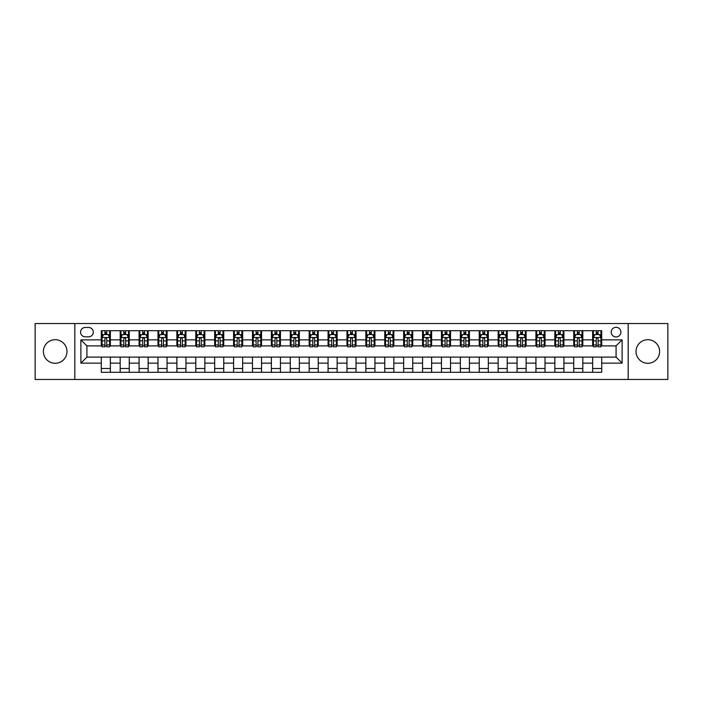 <?xml version="1.0" encoding="UTF-8"?>
<svg xmlns="http://www.w3.org/2000/svg" width="703" height="703" viewBox="0 0 703 703"><rect width="100%" height="100%" fill="white"/><g stroke="black" fill="none" stroke-linecap="round" stroke-linejoin="round"><path stroke-width="1.05" d="M647.815 339.707A11.793 11.793 0 0 0 636.022 351.5A11.793 11.793 0 0 0 647.815 363.293A11.793 11.793 0 0 0 659.607 351.5A11.793 11.793 0 0 0 647.815 339.707M55.185 339.707A11.793 11.793 0 0 0 43.393 351.5A11.793 11.793 0 0 0 55.185 363.293A11.793 11.793 0 0 0 66.978 351.5A11.793 11.793 0 0 0 55.185 339.707M616.074 327.308A4.842 4.842 0 0 0 611.232 332.15A4.842 4.842 0 0 0 616.074 336.983A4.842 4.842 0 0 0 620.907 332.15A4.842 4.842 0 0 0 616.074 327.308M628.166 379.471L667.85 379.471L667.85 323.529L628.166 323.529L628.166 379.471L74.834 379.471L74.834 323.529L35.15 323.529L35.15 379.471L74.834 379.471M85.265 336.834L88.596 336.834A4.684 4.684 0 0 0 93.279 332.15A4.684 4.684 0 0 0 88.596 327.466L85.265 327.466A4.684 4.684 0 0 0 80.581 332.15A4.684 4.684 0 0 0 85.265 336.834M628.166 323.529L74.834 323.529M101.294 363.143L80.88 363.143L80.88 339.857L101.294 339.857L101.294 345.902L86.926 345.902L86.926 357.098L101.294 357.098L101.294 372.291L601.706 372.291L601.706 357.098L616.074 357.098L616.074 345.902L601.706 345.902L601.706 339.857L622.12 339.857L622.12 363.143L601.706 363.143M601.706 339.857L601.706 330.709L101.294 330.709L101.294 339.857M592.638 330.709L592.638 345.902L593.394 345.902M596.267 345.902L598.077 345.902M600.951 345.902L601.706 345.902M592.638 345.902L582.058 345.902M573.736 330.709L573.736 345.902L574.492 345.902M577.365 345.902L579.184 345.902M573.736 345.902L563.156 345.902M554.843 330.709L554.843 345.902L555.598 345.902M558.472 345.902L560.282 345.902M554.843 345.902L544.254 345.902M535.941 330.709L535.941 345.902L536.697 345.902M539.57 345.902L541.389 345.902M535.941 345.902L525.361 345.902M517.048 330.709L517.048 345.902L517.803 345.902M520.677 345.902L522.487 345.902M517.048 345.902L506.459 345.902M498.146 330.709L498.146 345.902L498.902 345.902M501.775 345.902L503.594 345.902M498.146 345.902L487.566 345.902M479.253 330.709L479.253 345.902L480.008 345.902M482.882 345.902L484.692 345.902M479.253 345.902L468.664 345.902M460.351 330.709L460.351 345.902L461.106 345.902M463.98 345.902L465.79 345.902M460.351 345.902L449.771 345.902M441.458 330.709L441.458 345.902L442.213 345.902M445.078 345.902L446.897 345.902M441.458 345.902L430.869 345.902M422.556 330.709L422.556 345.902L423.311 345.902M426.185 345.902L427.995 345.902M422.556 345.902L411.976 345.902M403.654 330.709L403.654 345.902L404.418 345.902M407.283 345.902L409.102 345.902M403.654 345.902L393.074 345.902M384.761 330.709L384.761 345.902L385.516 345.902M388.39 345.902L390.2 345.902M384.761 345.902L374.181 345.902M365.859 330.709L365.859 345.902L366.615 345.902M369.488 345.902L371.307 345.902M365.859 345.902L355.279 345.902M346.966 330.709L346.966 345.902L347.721 345.902M350.595 345.902L352.405 345.902M346.966 345.902L336.386 345.902M328.064 330.709L328.064 345.902L328.819 345.902M331.693 345.902L333.512 345.902M328.064 345.902L317.484 345.902M309.171 330.709L309.171 345.902L309.926 345.902M312.8 345.902L314.61 345.902M309.171 345.902L298.582 345.902M290.269 330.709L290.269 345.902L291.024 345.902M293.898 345.902L295.717 345.902M290.269 345.902L279.689 345.902M271.376 330.709L271.376 345.902L272.131 345.902M275.005 345.902L276.815 345.902M271.376 345.902L260.787 345.902M252.474 330.709L252.474 345.902L253.229 345.902M256.103 345.902L257.922 345.902M252.474 345.902L241.894 345.902M233.581 330.709L233.581 345.902L234.336 345.902M237.21 345.902L239.02 345.902M233.581 345.902L222.992 345.902M214.679 330.709L214.679 345.902L215.434 345.902M218.308 345.902L220.118 345.902M214.679 345.902L204.098 345.902M195.786 330.709L195.786 345.902L196.541 345.902M199.406 345.902L201.225 345.902M195.786 345.902L185.197 345.902M176.884 330.709L176.884 345.902L177.639 345.902M180.513 345.902L182.323 345.902M176.884 345.902L166.303 345.902M157.982 330.709L157.982 345.902L158.746 345.902M161.611 345.902L163.43 345.902M157.982 345.902L147.402 345.902M139.089 330.709L139.089 345.902L139.844 345.902M142.718 345.902L144.528 345.902M139.089 345.902L128.508 345.902M120.187 330.709L120.187 345.902L120.942 345.902M123.816 345.902L125.635 345.902M120.187 345.902L109.606 345.902M101.294 345.902L102.049 345.902M104.923 345.902L106.733 345.902M101.294 357.098L110.362 357.098L110.362 372.291M601.706 357.098L110.362 357.098M110.362 330.709L110.362 345.902M101.294 334.496L102.049 334.496M104.923 334.496L106.733 334.496M109.606 334.496L110.362 334.496M101.294 368.504L110.362 368.504M120.187 357.098L120.187 372.291M129.264 330.709L129.264 345.902M120.187 334.496L120.942 334.496M123.816 334.496L125.635 334.496M128.508 334.496L129.264 334.496M129.264 357.098L129.264 372.291M120.187 368.504L129.264 368.504M139.089 357.098L139.089 372.291M148.157 357.098L148.157 372.291M139.089 368.504L148.157 368.504M148.157 330.709L148.157 345.902M139.089 334.496L139.844 334.496M142.718 334.496L144.528 334.496M147.402 334.496L148.157 334.496M157.982 357.098L157.982 372.291M167.059 357.098L167.059 372.291M157.982 368.504L167.059 368.504M167.059 330.709L167.059 345.902M157.982 334.496L158.746 334.496M161.611 334.496L163.43 334.496M166.303 334.496L167.059 334.496M176.884 357.098L176.884 372.291M185.952 357.098L185.952 372.291M176.884 368.504L185.952 368.504M185.952 330.709L185.952 345.902M176.884 334.496L177.639 334.496M180.513 334.496L182.323 334.496M185.197 334.496L185.952 334.496M195.786 357.098L195.786 372.291M204.854 357.098L204.854 372.291M195.786 368.504L204.854 368.504M204.854 330.709L204.854 345.902M195.786 334.496L196.541 334.496M199.406 334.496L201.225 334.496M204.098 334.496L204.854 334.496M214.679 357.098L214.679 372.291M223.747 357.098L223.747 372.291M214.679 368.504L223.747 368.504M223.747 330.709L223.747 345.902M214.679 334.496L215.434 334.496M218.308 334.496L220.118 334.496M222.992 334.496L223.747 334.496M233.581 357.098L233.581 372.291M242.649 357.098L242.649 372.291M233.581 368.504L242.649 368.504M242.649 330.709L242.649 345.902M233.581 334.496L234.336 334.496M237.21 334.496L239.02 334.496M241.894 334.496L242.649 334.496M252.474 357.098L252.474 372.291M261.542 357.098L261.542 372.291M252.474 368.504L261.542 368.504M261.542 330.709L261.542 345.902M252.474 334.496L253.229 334.496M256.103 334.496L257.922 334.496M260.787 334.496L261.542 334.496M271.376 357.098L271.376 372.291M280.444 357.098L280.444 372.291M271.376 368.504L280.444 368.504M280.444 330.709L280.444 345.902M271.376 334.496L272.131 334.496M275.005 334.496L276.815 334.496M279.689 334.496L280.444 334.496M290.269 357.098L290.269 372.291M299.346 357.098L299.346 372.291M290.269 368.504L299.346 368.504M299.346 330.709L299.346 345.902M290.269 334.496L291.024 334.496M293.898 334.496L295.717 334.496M298.582 334.496L299.346 334.496M309.171 357.098L309.171 372.291M318.239 357.098L318.239 372.291M309.171 368.504L318.239 368.504M318.239 330.709L318.239 345.902M309.171 334.496L309.926 334.496M312.8 334.496L314.61 334.496M317.484 334.496L318.239 334.496M328.064 357.098L328.064 372.291M337.141 357.098L337.141 372.291M328.064 368.504L337.141 368.504M337.141 330.709L337.141 345.902M328.064 334.496L328.819 334.496M331.693 334.496L333.512 334.496M336.386 334.496L337.141 334.496M346.966 357.098L346.966 372.291M356.034 357.098L356.034 372.291M346.966 368.504L356.034 368.504M356.034 330.709L356.034 345.902M346.966 334.496L347.721 334.496M350.595 334.496L352.405 334.496M355.279 334.496L356.034 334.496M365.859 357.098L365.859 372.291M374.936 357.098L374.936 372.291M365.859 368.504L374.936 368.504M374.936 330.709L374.936 345.902M365.859 334.496L366.615 334.496M369.488 334.496L371.307 334.496M374.181 334.496L374.936 334.496M384.761 357.098L384.761 372.291M393.829 357.098L393.829 372.291M384.761 368.504L393.829 368.504M393.829 330.709L393.829 345.902M384.761 334.496L385.516 334.496M388.39 334.496L390.2 334.496M393.074 334.496L393.829 334.496M403.654 357.098L403.654 372.291M412.731 357.098L412.731 372.291M403.654 368.504L412.731 368.504M412.731 330.709L412.731 345.902M403.654 334.496L404.418 334.496M407.283 334.496L409.102 334.496M411.976 334.496L412.731 334.496M422.556 357.098L422.556 372.291M431.624 357.098L431.624 372.291M422.556 368.504L431.624 368.504M431.624 330.709L431.624 345.902M422.556 334.496L423.311 334.496M426.185 334.496L427.995 334.496M430.869 334.496L431.624 334.496M441.458 357.098L441.458 372.291M450.526 357.098L450.526 372.291M441.458 368.504L450.526 368.504M450.526 330.709L450.526 345.902M441.458 334.496L442.213 334.496M445.078 334.496L446.897 334.496M449.771 334.496L450.526 334.496M460.351 357.098L460.351 372.291M469.419 357.098L469.419 372.291M460.351 368.504L469.419 368.504M469.419 330.709L469.419 345.902M460.351 334.496L461.106 334.496M463.98 334.496L465.79 334.496M468.664 334.496L469.419 334.496M479.253 357.098L479.253 372.291M488.321 357.098L488.321 372.291M479.253 368.504L488.321 368.504M488.321 330.709L488.321 345.902M479.253 334.496L480.008 334.496M482.882 334.496L484.692 334.496M487.566 334.496L488.321 334.496M498.146 357.098L498.146 372.291M507.215 357.098L507.215 372.291M498.146 368.504L507.215 368.504M507.215 330.709L507.215 345.902M498.146 334.496L498.902 334.496M501.775 334.496L503.594 334.496M506.459 334.496L507.215 334.496M517.048 357.098L517.048 372.291M526.116 357.098L526.116 372.291M517.048 368.504L526.116 368.504M526.116 330.709L526.116 345.902M517.048 334.496L517.803 334.496M520.677 334.496L522.487 334.496M525.361 334.496L526.116 334.496M535.941 357.098L535.941 372.291M545.018 357.098L545.018 372.291M535.941 368.504L545.018 368.504M545.018 330.709L545.018 345.902M535.941 334.496L536.697 334.496M539.57 334.496L541.389 334.496M544.254 334.496L545.018 334.496M554.843 357.098L554.843 372.291M563.911 357.098L563.911 372.291M554.843 368.504L563.911 368.504M563.911 330.709L563.911 345.902M554.843 334.496L555.598 334.496M558.472 334.496L560.282 334.496M563.156 334.496L563.911 334.496M573.736 357.098L573.736 372.291M582.813 357.098L582.813 372.291M573.736 368.504L582.813 368.504M582.813 330.709L582.813 345.902M573.736 334.496L574.492 334.496M577.365 334.496L579.184 334.496M582.058 334.496L582.813 334.496M592.638 357.098L592.638 372.291M592.638 368.504L601.706 368.504M592.638 334.496L593.394 334.496M596.267 334.496L598.077 334.496M600.951 334.496L601.706 334.496M86.926 345.902L80.88 339.857M86.926 357.098L80.88 363.143M622.12 339.857L616.074 345.902M622.12 363.143L616.074 357.098M106.733 332.677L104.923 332.677M109.606 344.918L106.733 344.918L106.733 346.816L109.606 346.816L109.606 337.589L108.095 334.566L103.561 334.566L102.049 337.589L102.049 346.816L104.923 346.816L104.923 344.918L102.049 344.918M102.049 337.589L102.049 330.709M109.606 337.589L109.606 330.709M104.923 334.566L104.923 330.709M106.733 330.709L106.733 334.566M106.733 344.918L106.733 338.723C106.135 337.563 105.529 337.563 104.923 338.723L104.923 344.918M125.635 332.677L123.816 332.677M128.508 344.918L125.635 344.918L125.635 346.816L128.508 346.816L128.508 337.589L126.997 334.566L122.454 334.566L120.942 337.589L120.942 346.816L123.816 346.816L123.816 344.918L120.942 344.918M120.942 337.589L120.942 330.709M128.508 337.589L128.508 330.709M123.816 334.566L123.816 330.709M125.635 330.709L125.635 334.566M125.635 344.918L125.635 338.723C125.029 337.563 124.422 337.563 123.816 338.723L123.816 344.918M144.528 332.677L142.718 332.677M147.402 344.918L144.528 344.918L144.528 346.816L147.402 346.816L147.402 337.589L145.89 334.566L141.356 334.566L139.844 337.589L139.844 346.816L142.718 346.816L142.718 344.918L139.844 344.918M139.844 337.589L139.844 330.709M147.402 337.589L147.402 330.709M142.718 334.566L142.718 330.709M144.528 330.709L144.528 334.566M144.528 344.918L144.528 338.723C143.93 337.563 143.324 337.563 142.718 338.723L142.718 344.918M163.43 332.677L161.611 332.677M166.303 344.918L163.43 344.918L163.43 346.816L166.303 346.816L166.303 337.589L164.792 334.566L160.258 334.566L158.746 337.589L158.746 346.816L161.611 346.816L161.611 344.918L158.746 344.918M158.746 337.589L158.746 330.709M166.303 337.589L166.303 330.709M161.611 334.566L161.611 330.709M163.43 330.709L163.43 334.566M163.43 344.918L163.43 338.723C162.824 337.563 162.217 337.563 161.611 338.723L161.611 344.918M182.323 332.677L180.513 332.677M185.197 344.918L182.323 344.918L182.323 346.816L185.197 346.816L185.197 337.589L183.685 334.566L179.151 334.566L177.639 337.589L177.639 346.816L180.513 346.816L180.513 344.918L177.639 344.918M177.639 337.589L177.639 330.709M185.197 337.589L185.197 330.709M180.513 334.566L180.513 330.709M182.323 330.709L182.323 334.566M182.323 344.918L182.323 338.723C181.726 337.563 181.119 337.563 180.513 338.723L180.513 344.918M201.225 332.677L199.406 332.677M204.098 344.918L201.225 344.918L201.225 346.816L204.098 346.816L204.098 337.589L202.587 334.566L198.053 334.566L196.541 337.589L196.541 346.816L199.406 346.816L199.406 344.918L196.541 344.918M196.541 337.589L196.541 330.709M204.098 337.589L204.098 330.709M199.406 334.566L199.406 330.709M201.225 330.709L201.225 334.566M201.225 344.918L201.225 338.723C200.619 337.563 200.012 337.563 199.406 338.723L199.406 344.918M220.118 332.677L218.308 332.677M222.992 344.918L220.118 344.918L220.118 346.816L222.992 346.816L222.992 337.589L221.48 334.566L216.946 334.566L215.434 337.589L215.434 346.816L218.308 346.816L218.308 344.918L215.434 344.918M215.434 337.589L215.434 330.709M222.992 337.589L222.992 330.709M218.308 334.566L218.308 330.709M220.118 330.709L220.118 334.566M220.118 344.918L220.118 338.723C219.521 337.563 218.914 337.563 218.308 338.723L218.308 344.918M239.02 332.677L237.21 332.677M241.894 344.918L239.02 344.918L239.02 346.816L241.894 346.816L241.894 337.589L240.382 334.566L235.848 334.566L234.336 337.589L234.336 346.816L237.21 346.816L237.21 344.918L234.336 344.918M234.336 337.589L234.336 330.709M241.894 337.589L241.894 330.709M237.21 334.566L237.21 330.709M239.02 330.709L239.02 334.566M239.02 344.918L239.02 338.723C238.414 337.563 237.807 337.563 237.21 338.723L237.21 344.918M257.922 332.677L256.103 332.677M260.787 344.918L257.922 344.918L257.922 346.816L260.787 346.816L260.787 337.589L259.275 334.566L254.741 334.566L253.229 337.589L253.229 346.816L256.103 346.816L256.103 344.918L253.229 344.918M253.229 337.589L253.229 330.709M260.787 337.589L260.787 330.709M256.103 334.566L256.103 330.709M257.922 330.709L257.922 334.566M257.922 344.918L257.922 338.723C257.316 337.563 256.709 337.563 256.103 338.723L256.103 344.918M276.815 332.677L275.005 332.677M279.689 344.918L276.815 344.918L276.815 346.816L279.689 346.816L279.689 337.589L278.177 334.566L273.643 334.566L272.131 337.589L272.131 346.816L275.005 346.816L275.005 344.918L272.131 344.918M272.131 337.589L272.131 330.709M279.689 337.589L279.689 330.709M275.005 334.566L275.005 330.709M276.815 330.709L276.815 334.566M276.815 344.918L276.815 338.723C276.209 337.563 275.611 337.563 275.005 338.723L275.005 344.918M295.717 332.677L293.898 332.677M298.582 344.918L295.717 344.918L295.717 346.816L298.582 346.816L298.582 337.589L297.07 334.566L292.536 334.566L291.024 337.589L291.024 346.816L293.898 346.816L293.898 344.918L291.024 344.918M291.024 337.589L291.024 330.709M298.582 337.589L298.582 330.709M293.898 334.566L293.898 330.709M295.717 330.709L295.717 334.566M295.717 344.918L295.717 338.723C295.111 337.563 294.504 337.563 293.898 338.723L293.898 344.918M314.61 332.677L312.8 332.677M317.484 344.918L314.61 344.918L314.61 346.816L317.484 346.816L317.484 337.589L315.972 334.566L311.438 334.566L309.926 337.589L309.926 346.816L312.8 346.816L312.8 344.918L309.926 344.918M309.926 337.589L309.926 330.709M317.484 337.589L317.484 330.709M312.8 334.566L312.8 330.709M314.61 330.709L314.61 334.566M314.61 344.918L314.61 338.723C314.004 337.563 313.406 337.563 312.8 338.723L312.8 344.918M333.512 332.677L331.693 332.677M336.386 344.918L333.512 344.918L333.512 346.816L336.386 346.816L336.386 337.589L334.874 334.566L330.331 334.566L328.819 337.589L328.819 346.816L331.693 346.816L331.693 344.918L328.819 344.918M328.819 337.589L328.819 330.709M336.386 337.589L336.386 330.709M331.693 334.566L331.693 330.709M333.512 330.709L333.512 334.566M333.512 344.918L333.512 338.723C332.906 337.563 332.299 337.563 331.693 338.723L331.693 344.918M352.405 332.677L350.595 332.677M355.279 344.918L352.405 344.918L352.405 346.816L355.279 346.816L355.279 337.589L353.767 334.566L349.233 334.566L347.721 337.589L347.721 346.816L350.595 346.816L350.595 344.918L347.721 344.918M347.721 337.589L347.721 330.709M355.279 337.589L355.279 330.709M350.595 334.566L350.595 330.709M352.405 330.709L352.405 334.566M352.405 344.918L352.405 338.723C351.808 337.563 351.201 337.563 350.595 338.723L350.595 344.918M371.307 332.677L369.488 332.677M374.181 344.918L371.307 344.918L371.307 346.816L374.181 346.816L374.181 337.589L372.669 334.566L368.126 334.566L366.615 337.589L366.615 346.816L369.488 346.816L369.488 344.918L366.615 344.918M366.615 337.589L366.615 330.709M374.181 337.589L374.181 330.709M369.488 334.566L369.488 330.709M371.307 330.709L371.307 334.566M371.307 344.918L371.307 338.723C370.701 337.563 370.094 337.563 369.488 338.723L369.488 344.918M390.2 332.677L388.39 332.677M393.074 344.918L390.2 344.918L390.2 346.816L393.074 346.816L393.074 337.589L391.562 334.566L387.028 334.566L385.516 337.589L385.516 346.816L388.39 346.816L388.39 344.918L385.516 344.918M385.516 337.589L385.516 330.709M393.074 337.589L393.074 330.709M388.39 334.566L388.39 330.709M390.2 330.709L390.2 334.566M390.2 344.918L390.2 338.723C389.603 337.563 388.996 337.563 388.39 338.723L388.39 344.918M409.102 332.677L407.283 332.677M411.976 344.918L409.102 344.918L409.102 346.816L411.976 346.816L411.976 337.589L410.464 334.566L405.93 334.566L404.418 337.589L404.418 346.816L407.283 346.816L407.283 344.918L404.418 344.918M404.418 337.589L404.418 330.709M411.976 337.589L411.976 330.709M407.283 334.566L407.283 330.709M409.102 330.709L409.102 334.566M409.102 344.918L409.102 338.723C408.496 337.563 407.889 337.563 407.283 338.723L407.283 344.918M427.995 332.677L426.185 332.677M430.869 344.918L427.995 344.918L427.995 346.816L430.869 346.816L430.869 337.589L429.357 334.566L424.823 334.566L423.311 337.589L423.311 346.816L426.185 346.816L426.185 344.918L423.311 344.918M423.311 337.589L423.311 330.709M430.869 337.589L430.869 330.709M426.185 334.566L426.185 330.709M427.995 330.709L427.995 334.566M427.995 344.918L427.995 338.723C427.398 337.563 426.791 337.563 426.185 338.723L426.185 344.918M446.897 332.677L445.078 332.677M449.771 344.918L446.897 344.918L446.897 346.816L449.771 346.816L449.771 337.589L448.259 334.566L443.725 334.566L442.213 337.589L442.213 346.816L445.078 346.816L445.078 344.918L442.213 344.918M442.213 337.589L442.213 330.709M449.771 337.589L449.771 330.709M445.078 334.566L445.078 330.709M446.897 330.709L446.897 334.566M446.897 344.918L446.897 338.723C446.291 337.563 445.684 337.563 445.078 338.723L445.078 344.918M465.79 332.677L463.98 332.677M468.664 344.918L465.79 344.918L465.79 346.816L468.664 346.816L468.664 337.589L467.152 334.566L462.618 334.566L461.106 337.589L461.106 346.816L463.98 346.816L463.98 344.918L461.106 344.918M461.106 337.589L461.106 330.709M468.664 337.589L468.664 330.709M463.98 334.566L463.98 330.709M465.79 330.709L465.79 334.566M465.79 344.918L465.79 338.723C465.193 337.563 464.586 337.563 463.98 338.723L463.98 344.918M484.692 332.677L482.882 332.677M487.566 344.918L484.692 344.918L484.692 346.816L487.566 346.816L487.566 337.589L486.054 334.566L481.52 334.566L480.008 337.589L480.008 346.816L482.882 346.816L482.882 344.918L480.008 344.918M480.008 337.589L480.008 330.709M487.566 337.589L487.566 330.709M482.882 334.566L482.882 330.709M484.692 330.709L484.692 334.566M484.692 344.918L484.692 338.723C484.086 337.563 483.479 337.563 482.882 338.723L482.882 344.918M503.594 332.677L501.775 332.677M506.459 344.918L503.594 344.918L503.594 346.816L506.459 346.816L506.459 337.589L504.947 334.566L500.413 334.566L498.902 337.589L498.902 346.816L501.775 346.816L501.775 344.918L498.902 344.918M498.902 337.589L498.902 330.709M506.459 337.589L506.459 330.709M501.775 334.566L501.775 330.709M503.594 330.709L503.594 334.566M503.594 344.918L503.594 338.723C502.988 337.563 502.381 337.563 501.775 338.723L501.775 344.918M522.487 332.677L520.677 332.677M525.361 344.918L522.487 344.918L522.487 346.816L525.361 346.816L525.361 337.589L523.849 334.566L519.315 334.566L517.803 337.589L517.803 346.816L520.677 346.816L520.677 344.918L517.803 344.918M517.803 337.589L517.803 330.709M525.361 337.589L525.361 330.709M520.677 334.566L520.677 330.709M522.487 330.709L522.487 334.566M522.487 344.918L522.487 338.723C521.881 337.563 521.283 337.563 520.677 338.723L520.677 344.918M541.389 332.677L539.57 332.677M544.254 344.918L541.389 344.918L541.389 346.816L544.254 346.816L544.254 337.589L542.742 334.566L538.208 334.566L536.697 337.589L536.697 346.816L539.57 346.816L539.57 344.918L536.697 344.918M536.697 337.589L536.697 330.709M544.254 337.589L544.254 330.709M539.57 334.566L539.57 330.709M541.389 330.709L541.389 334.566M541.389 344.918L541.389 338.723C540.783 337.563 540.176 337.563 539.57 338.723L539.57 344.918M560.282 332.677L558.472 332.677M563.156 344.918L560.282 344.918L560.282 346.816L563.156 346.816L563.156 337.589L561.644 334.566L557.11 334.566L555.598 337.589L555.598 346.816L558.472 346.816L558.472 344.918L555.598 344.918M555.598 337.589L555.598 330.709M563.156 337.589L563.156 330.709M558.472 334.566L558.472 330.709M560.282 330.709L560.282 334.566M560.282 344.918L560.282 338.723C559.676 337.563 559.078 337.563 558.472 338.723L558.472 344.918M579.184 332.677L577.365 332.677M582.058 344.918L579.184 344.918L579.184 346.816L582.058 346.816L582.058 337.589L580.546 334.566L576.003 334.566L574.492 337.589L574.492 346.816L577.365 346.816L577.365 344.918L574.492 344.918M574.492 337.589L574.492 330.709M582.058 337.589L582.058 330.709M577.365 334.566L577.365 330.709M579.184 330.709L579.184 334.566M579.184 344.918L579.184 338.723C578.578 337.563 577.971 337.563 577.365 338.723L577.365 344.918M598.077 332.677L596.267 332.677M600.951 344.918L598.077 344.918L598.077 346.816L600.951 346.816L600.951 337.589L599.439 334.566L594.905 334.566L593.394 337.589L593.394 346.816L596.267 346.816L596.267 344.918L593.394 344.918M593.394 337.589L593.394 330.709M600.951 337.589L600.951 330.709M596.267 334.566L596.267 330.709M598.077 330.709L598.077 334.566M598.077 344.918L598.077 338.723C597.471 337.563 596.873 337.563 596.267 338.723L596.267 344.918M120.187 363.143L110.362 363.143M120.187 339.857L110.362 339.857M139.089 339.857L129.264 339.857M139.089 363.143L129.264 363.143M157.982 339.857L148.157 339.857M157.982 363.143L148.157 363.143M176.884 339.857L167.059 339.857M176.884 363.143L167.059 363.143M195.786 339.857L185.952 339.857M195.786 363.143L185.952 363.143M214.679 339.857L204.854 339.857M214.679 363.143L204.854 363.143M233.581 339.857L223.747 339.857M233.581 363.143L223.747 363.143M252.474 339.857L242.649 339.857M252.474 363.143L242.649 363.143M271.376 339.857L261.542 339.857M271.376 363.143L261.542 363.143M290.269 339.857L280.444 339.857M290.269 363.143L280.444 363.143M309.171 339.857L299.346 339.857M309.171 363.143L299.346 363.143M328.064 339.857L318.239 339.857M328.064 363.143L318.239 363.143M346.966 339.857L337.141 339.857M346.966 363.143L337.141 363.143M365.859 339.857L356.034 339.857M365.859 363.143L356.034 363.143M384.761 339.857L374.936 339.857M384.761 363.143L374.936 363.143M403.654 339.857L393.829 339.857M403.654 363.143L393.829 363.143M422.556 339.857L412.731 339.857M422.556 363.143L412.731 363.143M441.458 339.857L431.624 339.857M441.458 363.143L431.624 363.143M460.351 339.857L450.526 339.857M460.351 363.143L450.526 363.143M479.253 339.857L469.419 339.857M479.253 363.143L469.419 363.143M498.146 339.857L488.321 339.857M498.146 363.143L488.321 363.143M517.048 339.857L507.215 339.857M517.048 363.143L507.215 363.143M535.941 339.857L526.116 339.857M535.941 363.143L526.116 363.143M554.843 339.857L545.018 339.857M554.843 363.143L545.018 363.143M573.736 339.857L563.911 339.857M573.736 363.143L563.911 363.143M592.638 339.857L582.813 339.857M592.638 363.143L582.813 363.143M109.571 337.519L102.084 337.519M102.049 334.751L103.473 334.751M108.183 334.751L109.606 334.751M104.923 340.867L102.049 340.867M109.606 340.867L106.733 340.867M106.733 333.644L104.923 333.644M128.464 337.519L120.986 337.519M120.942 334.751L122.366 334.751M127.085 334.751L128.508 334.751M123.816 340.867L120.942 340.867M128.508 340.867L125.635 340.867M125.635 333.644L123.816 333.644M147.366 337.519L139.879 337.519M139.844 334.751L141.268 334.751M145.978 334.751L147.402 334.751M142.718 340.867L139.844 340.867M147.402 340.867L144.528 340.867M144.528 333.644L142.718 333.644M166.26 337.519L158.781 337.519M158.746 334.751L160.161 334.751M164.88 334.751L166.303 334.751M161.611 340.867L158.746 340.867M166.303 340.867L163.43 340.867M163.43 333.644L161.611 333.644M185.161 337.519L177.674 337.519M177.639 334.751L179.063 334.751M183.782 334.751L185.197 334.751M180.513 340.867L177.639 340.867M185.197 340.867L182.323 340.867M182.323 333.644L180.513 333.644M204.063 337.519L196.576 337.519M196.541 334.751L197.956 334.751M202.675 334.751L204.098 334.751M199.406 340.867L196.541 340.867M204.098 340.867L201.225 340.867M201.225 333.644L199.406 333.644M222.956 337.519L215.47 337.519M215.434 334.751L216.858 334.751M221.577 334.751L222.992 334.751M218.308 340.867L215.434 340.867M222.992 340.867L220.118 340.867M220.118 333.644L218.308 333.644M241.858 337.519L234.371 337.519M234.336 334.751L235.751 334.751M240.47 334.751L241.894 334.751M237.21 340.867L234.336 340.867M241.894 340.867L239.02 340.867M239.02 333.644L237.21 333.644M260.751 337.519L253.273 337.519M253.229 334.751L254.653 334.751M259.372 334.751L260.787 334.751M256.103 340.867L253.229 340.867M260.787 340.867L257.922 340.867M257.922 333.644L256.103 333.644M279.653 337.519L272.166 337.519M272.131 334.751L273.546 334.751M278.265 334.751L279.689 334.751M275.005 340.867L272.131 340.867M279.689 340.867L276.815 340.867M276.815 333.644L275.005 333.644M298.547 337.519L291.068 337.519M291.024 334.751L292.448 334.751M297.167 334.751L298.582 334.751M293.898 340.867L291.024 340.867M298.582 340.867L295.717 340.867M295.717 333.644L293.898 333.644M317.448 337.519L309.961 337.519M309.926 334.751L311.35 334.751M316.06 334.751L317.484 334.751M312.8 340.867L309.926 340.867M317.484 340.867L314.61 340.867M314.61 333.644L312.8 333.644M336.342 337.519L328.863 337.519M328.819 334.751L330.243 334.751M334.962 334.751L336.386 334.751M331.693 340.867L328.819 340.867M336.386 340.867L333.512 340.867M333.512 333.644L331.693 333.644M355.243 337.519L347.757 337.519M347.721 334.751L349.145 334.751M353.855 334.751L355.279 334.751M350.595 340.867L347.721 340.867M355.279 340.867L352.405 340.867M352.405 333.644L350.595 333.644M374.137 337.519L366.658 337.519M366.615 334.751L368.038 334.751M372.757 334.751L374.181 334.751M369.488 340.867L366.615 340.867M374.181 340.867L371.307 340.867M371.307 333.644L369.488 333.644M393.039 337.519L385.552 337.519M385.516 334.751L386.94 334.751M391.65 334.751L393.074 334.751M388.39 340.867L385.516 340.867M393.074 340.867L390.2 340.867M390.2 333.644L388.39 333.644M411.932 337.519L404.453 337.519M404.418 334.751L405.833 334.751M410.552 334.751L411.976 334.751M407.283 340.867L404.418 340.867M411.976 340.867L409.102 340.867M409.102 333.644L407.283 333.644M430.834 337.519L423.347 337.519M423.311 334.751L424.735 334.751M429.454 334.751L430.869 334.751M426.185 340.867L423.311 340.867M430.869 340.867L427.995 340.867M427.995 333.644L426.185 333.644M449.727 337.519L442.249 337.519M442.213 334.751L443.628 334.751M448.347 334.751L449.771 334.751M445.078 340.867L442.213 340.867M449.771 340.867L446.897 340.867M446.897 333.644L445.078 333.644M468.629 337.519L461.142 337.519M461.106 334.751L462.53 334.751M467.249 334.751L468.664 334.751M463.98 340.867L461.106 340.867M468.664 340.867L465.79 340.867M465.79 333.644L463.98 333.644M487.53 337.519L480.044 337.519M480.008 334.751L481.423 334.751M486.142 334.751L487.566 334.751M482.882 340.867L480.008 340.867M487.566 340.867L484.692 340.867M484.692 333.644L482.882 333.644M506.424 337.519L498.937 337.519M498.902 334.751L500.325 334.751M505.044 334.751L506.459 334.751M501.775 340.867L498.902 340.867M506.459 340.867L503.594 340.867M503.594 333.644L501.775 333.644M525.326 337.519L517.839 337.519M517.803 334.751L519.218 334.751M523.937 334.751L525.361 334.751M520.677 340.867L517.803 340.867M525.361 340.867L522.487 340.867M522.487 333.644L520.677 333.644M544.219 337.519L536.74 337.519M536.697 334.751L538.12 334.751M542.839 334.751L544.254 334.751M539.57 340.867L536.697 340.867M544.254 340.867L541.389 340.867M541.389 333.644L539.57 333.644M563.121 337.519L555.634 337.519M555.598 334.751L557.022 334.751M561.732 334.751L563.156 334.751M558.472 340.867L555.598 340.867M563.156 340.867L560.282 340.867M560.282 333.644L558.472 333.644M582.014 337.519L574.536 337.519M574.492 334.751L575.915 334.751M580.634 334.751L582.058 334.751M577.365 340.867L574.492 340.867M582.058 340.867L579.184 340.867M579.184 333.644L577.365 333.644M600.916 337.519L593.429 337.519M593.394 334.751L594.817 334.751M599.527 334.751L600.951 334.751M596.267 340.867L593.394 340.867M600.951 340.867L598.077 340.867M598.077 333.644L596.267 333.644"/></g></svg>
